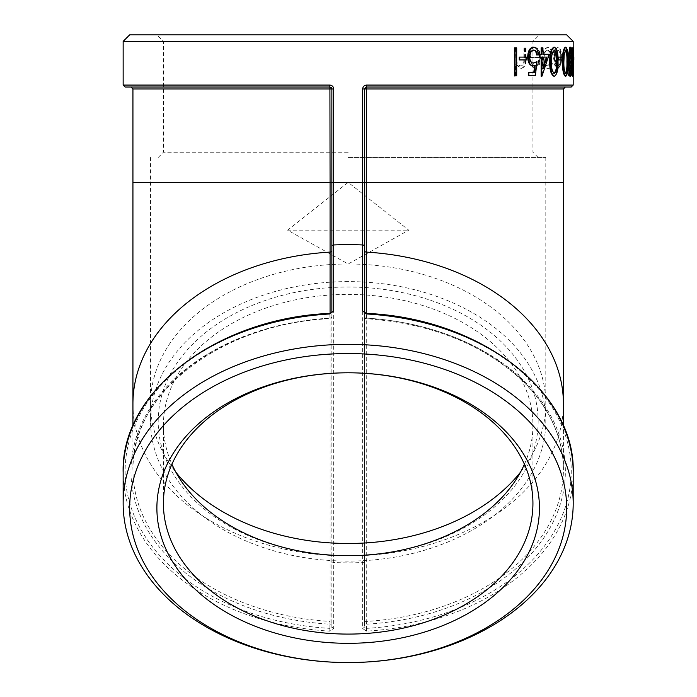 <?xml version="1.0" encoding="UTF-8"?>
<svg xmlns="http://www.w3.org/2000/svg" width="697" height="697" viewBox="0 0 697 697"><rect width="100%" height="100%" fill="white"/><g stroke="black" fill="none" stroke-linecap="round" stroke-linejoin="round"><path stroke-width="0.52" stroke-dasharray="3.48 2.61" d="M123.151 85.069L329.751 85.069C332.147 85.304 333.462 86.611 333.697 88.981L333.697 628.563L329.751 631.125A225.018 159.116 0 0 1 123.151 472.54M573.195 472.54A225.018 159.116 0 0 1 366.596 631.125L362.649 628.563L362.649 88.981C362.893 86.611 364.209 85.304 366.596 85.069L573.195 85.069M333.697 628.563L331.868 627.178L331.868 182.37L331.868 622.813A1.96 1.385 180 0 0 330.073 621.428L329.908 624.198A1.96 1.385 -0 0 0 331.868 622.813L331.868 627.178L329.908 628.363L329.751 631.125M329.751 85.069L329.908 87.029L331.868 88.981A1.96 1.96 0 0 0 329.908 87.029L330.073 88.981L331.868 88.981L331.868 182.37L331.868 88.981L333.697 88.981M329.751 313.964L331.868 312.378L331.868 316.743A1.96 1.385 180 0 1 329.908 318.128L330.029 318.695L330.073 318.12A1.96 1.385 180 0 0 331.868 316.743L331.868 88.981A1.96 1.96 0 0 0 331.72 88.24M331.423 87.744A1.96 1.96 0 0 0 329.908 87.029L125.111 87.029M573.195 41.376L123.151 41.376M524.484 47.893L523.978 47.893L523.796 61.981C523.351 64.621 522.253 65.945 520.485 65.945C518.237 65.701 516.747 63.924 515.998 60.604L515.745 47.893L514.081 47.893L514.56 47.893L514.56 76.217L516.233 76.217L516.233 64.263L521.269 68.428C524.789 67.557 526.374 64.15 526.026 58.199L526.026 47.893L524.484 47.893L524.301 61.981C523.865 64.621 522.759 65.945 520.99 65.945C518.734 65.701 517.235 63.924 516.486 60.604L516.233 47.893L514.56 47.893L516.233 47.893L516.216 75.503L514.56 75.503M526.462 57.102L519.239 57.102M525.947 57.102L525.947 59.933L519.239 59.933M534.311 72.671L528.309 72.671M534.582 65.675L532.769 65.945M533.31 47.187C536.002 47.57 537.553 50.167 537.971 54.976L536.62 54.976M533.493 50.036L533.231 50.018C530.748 50.411 529.389 52.745 529.154 57.023C529.398 60.979 530.696 63.009 533.031 63.113L533.292 63.105M536.429 61.702L534.86 75.503L528.309 75.503M541.691 57.102L539.469 57.102M541.691 54.27L539.469 54.27M542.954 47.893L541.133 47.893M542.397 47.893L542.397 54.27L542.954 54.27L542.397 54.27M549.253 54.27L548.678 54.27L541.133 76.217M553.836 47.187C556.563 48.982 557.757 53.817 557.408 61.693C557.766 69.543 556.572 74.379 553.836 76.217M562.383 57.102L558.184 57.102M561.765 57.102L561.765 59.933L558.184 59.933M565.232 47.187C566.966 48.982 567.715 53.817 567.48 61.693C567.724 69.543 566.975 74.379 565.232 76.217M568.072 65.779L568.072 57.607M569.858 47.187C570.948 48.982 571.418 53.817 571.252 61.693C571.418 69.543 570.956 74.379 569.858 76.217M573.648 67.008L572.995 67.008L572.446 76.217M571.679 71.216L571.897 61.51M573.396 50.724L571.566 50.724M573.666 48.651L573.666 47.893L572.899 47.893L572.899 75.503L573.012 47.893L571.566 47.893M572.899 47.893L571.888 67.783L572.455 73.385L572.742 71.991M573.108 58.435L573.108 57.102M573.849 57.102L573.152 57.102L573.195 47.893M573.152 57.102L573.108 59.933M568.482 75.503L569.519 55.255L570.826 75.503L571.871 55.394L572.594 75.503L571.923 47.893L570.843 69.012L569.405 47.893L567.95 75.503L569.127 75.503L570.163 55.255L569.519 55.255M560.292 65.1L561.198 57.929C561.059 51.543 559.865 48.076 557.609 47.544C555.195 48.076 553.845 51.534 553.557 57.929L554.673 65.082L557.609 68.428L560.902 65.1L561.817 57.929L561.198 57.929M550.9 62.408L547.607 65.945C545.176 65.692 543.799 63.052 543.46 58.043C543.791 52.963 545.176 50.289 547.607 50.018L550.9 53.556L551.789 52.197C550.822 49.043 549.419 47.492 547.589 47.544C544.444 47.893 542.649 51.325 542.214 57.816C542.649 64.49 544.47 68.027 547.685 68.428C549.497 68.454 550.865 66.877 551.789 63.697L550.9 62.408L547.607 65.945M539.469 53.111C538.433 49.417 536.742 47.562 534.407 47.544C530.8 48.084 528.84 51.543 528.518 57.929L529.894 64.664L534.433 68.428L538.877 64.455L540.027 57.45L529.99 57.45C530.234 52.894 531.645 50.411 534.233 50.018L538.302 54.27L540.027 53.111C538.981 49.417 537.291 47.562 534.939 47.544L534.407 47.544M514.081 47.893L514.081 76.217L515.745 76.217L515.745 64.263L520.772 68.428C524.283 67.557 525.86 64.15 525.512 58.199L525.512 47.893L523.978 47.893M362.649 88.981L364.479 88.981L364.479 182.37L364.479 88.981L366.439 87.029A1.96 1.96 0 0 0 364.479 88.981L364.479 316.743A1.96 1.385 180 0 0 366.273 318.12L366.317 318.695L366.439 318.128A1.96 1.385 180 0 1 364.479 316.743L364.479 312.378L366.596 313.964M366.596 631.125L366.439 628.363L364.479 627.178L364.479 622.813A1.96 1.385 0 0 0 366.439 624.198L366.273 621.428A1.96 1.385 180 0 0 364.479 622.813L364.479 182.37L364.479 627.178L362.649 628.563M571.235 87.029L366.439 87.029L366.596 85.069M563.411 88.981L364.479 88.981A1.96 1.96 0 0 1 365.054 87.604M365.193 87.474A1.96 1.96 0 0 1 366.439 87.029L565.363 87.029L366.439 87.029L366.273 182.37L330.073 182.37L330.073 88.981L132.935 88.981M524.423 464.246A184.766 130.644 180 0 0 532.935 425.039A184.766 130.644 180 0 0 348.178 294.395A184.766 130.644 180 0 0 163.412 425.039A184.766 130.644 180 0 0 171.924 464.246M532.935 425.039L532.935 503.443M348.178 41.376L163.412 41.376L348.178 41.376M348.178 34.85L156.886 34.85L348.178 34.85M129.677 34.85L566.67 34.85M348.178 152.251L163.412 152.251L348.178 152.251M348.178 157.47L545.803 157.47L348.178 157.47M538.154 421.354A189.985 134.338 0 0 1 253.185 537.692A189.985 134.338 0 0 1 253.185 305.007A189.985 134.338 0 0 1 538.154 421.354M348.178 281.605A197.626 139.74 180 0 0 150.552 421.354A197.626 139.74 180 0 0 348.178 561.094A197.626 139.74 180 0 0 545.803 421.354A197.626 139.74 180 0 0 348.178 281.605M287.6 230.184L348.178 182.37L408.747 230.184L348.178 263.997L287.6 230.184L408.747 230.184M516.233 76.217L515.745 76.217M516.233 64.263L515.745 64.263M521.269 68.428L520.772 68.428M526.026 47.893L525.512 47.893M524.301 61.981L523.796 61.981M520.99 65.945L520.485 65.945M516.486 60.604L515.998 60.604M516.704 47.893L515.745 47.893M514.56 76.217L514.081 76.217M534.939 47.544C531.332 48.084 529.363 51.543 529.04 57.929L528.518 57.929M529.04 57.929L530.426 64.664L529.894 64.664M530.426 64.664L534.433 68.428M534.974 68.428L538.877 64.455M539.426 64.455L540.584 57.45L540.027 57.45M529.99 57.45L540.584 57.45M530.513 57.45C530.757 52.894 532.177 50.411 534.765 50.018L534.233 50.018M534.765 50.018L538.302 54.27M538.859 54.27L540.027 53.111M535.052 65.945L532.072 64.054L530.67 59.933L539.278 59.933C538.703 63.784 537.3 65.788 535.052 65.945L532.072 64.054M531.541 64.054L530.147 59.933L530.67 59.933M530.147 59.933L539.278 59.933M538.72 59.933C538.154 63.784 536.751 65.788 534.512 65.945M548.182 65.945C545.751 65.692 544.366 63.052 544.026 58.043L543.46 58.043M544.026 58.043C544.357 52.963 545.742 50.289 548.191 50.018L547.607 50.018M548.191 50.018L551.484 53.556L550.9 53.556M551.484 53.556L552.381 52.197L551.789 52.197M552.381 52.197C551.405 49.043 550.003 47.492 548.173 47.544L547.589 47.544M548.173 47.544C545.01 47.893 543.216 51.325 542.78 57.816L542.214 57.816M542.78 57.816C543.207 64.49 545.037 68.027 548.269 68.428L547.685 68.428M548.269 68.428C550.081 68.454 551.449 66.877 552.381 63.697L551.789 63.697M552.381 63.697L551.484 62.408M561.817 57.929C561.677 51.543 560.475 48.084 558.219 47.544L557.609 47.544M558.219 47.544C555.797 48.076 554.446 51.543 554.159 57.929L553.557 57.929M554.159 57.929L555.274 65.082L554.673 65.082M555.274 65.082L558.219 68.428L557.609 68.428M558.219 68.428L560.902 65.1M555.161 57.912C555.37 53.05 556.38 50.419 558.21 50.018C559.952 50.419 560.876 53.05 560.998 57.912C560.876 62.791 559.944 65.466 558.21 65.945C556.389 65.466 555.37 62.791 555.161 57.912L554.559 57.912C554.768 53.05 555.779 50.419 557.609 50.018L558.21 50.018M557.609 50.018C559.334 50.419 560.266 53.05 560.388 57.912L560.998 57.912M560.388 57.912C560.257 62.791 559.334 65.466 557.609 65.945L558.21 65.945M557.609 65.945C555.788 65.466 554.768 62.791 554.559 57.912M570.163 55.255L571.47 75.503L570.826 75.503M571.47 75.503L570.878 75.503M571.523 75.503L572.516 55.394L571.871 55.394M572.516 55.394L573.039 75.503L572.394 75.503M573.361 75.503L572.594 75.503M573.239 75.503L572.577 47.893L571.923 47.893M571.888 47.893L572.577 47.893M572.533 47.893L571.488 69.012L570.843 69.012M571.488 69.012L570.111 47.893L569.475 47.893M569.405 47.893L570.111 47.893M570.05 47.893L568.586 75.503L567.95 75.503M568.586 75.503L569.127 75.503M573.666 59.933L573.666 57.102M573.553 47.893L573.553 75.503L572.899 75.503M573.805 57.102L573.805 59.933L573.152 59.933M572.254 68.01L571.61 68.01M573.039 59.323L572.385 59.323M572.533 67.783L571.888 67.783M573.1 73.385L572.455 73.385M568.665 61.693L568.029 61.693M571.897 61.693L571.252 61.693M570.155 50.341L568.752 54.758L569.388 54.758M569.841 50.018L570.486 50.018M568.752 54.758L568.543 61.702L569.179 61.702M568.543 61.702C568.447 67.827 568.883 71.721 569.841 73.385L570.486 73.385M568.116 61.693L567.48 61.693M565.52 50.149L563.577 54.758L564.195 54.758M565.215 50.018L565.842 50.018M563.577 54.758L563.272 61.702L563.89 61.702M563.272 61.702C563.115 67.827 563.768 71.721 565.215 73.385L565.842 73.385M562.383 59.933L561.765 59.933M558.018 61.693L557.408 61.693M554.089 50.071L551.327 54.758L551.919 54.758M553.801 50.018L554.403 50.018M551.327 54.758L550.874 61.702L551.466 61.702M550.874 61.702C550.639 67.827 551.615 71.721 553.801 73.385L554.403 73.385M541.952 76.217L541.386 76.217M542.397 57.102L542.954 57.102L542.397 57.102L542.397 69.09L542.954 67.461M546.422 57.102L546.997 57.102M542.397 69.09L542.954 69.09M535.157 65.413L534.616 65.413M538.52 54.976L537.971 54.976M533.763 50.018L533.231 50.018M529.676 57.023L529.154 57.023M533.562 63.113L533.031 63.113M535.409 75.503L534.86 75.503M526.462 59.933L525.947 59.933M516.704 75.503L516.216 75.503M331.868 561.146A1.96 1.385 0 0 0 333.697 562.523A225.018 159.116 180 0 0 362.649 562.523A1.96 1.385 0 0 0 364.479 561.146M329.908 628.363L329.908 624.198A217.194 153.575 0 0 1 130.984 471.163A217.194 153.575 0 0 1 329.908 318.128L329.908 313.964A223.066 157.731 180 0 0 125.111 471.163A223.066 157.731 180 0 0 329.908 628.363M331.868 556.781A1.96 1.385 180 0 0 330.073 555.396L330.073 182.37L132.935 182.37M330.073 313.362L330.073 318.12A215.234 152.199 180 0 0 132.935 469.778A215.234 152.199 180 0 0 330.073 621.428L330.073 555.396A215.234 152.199 180 0 1 132.935 403.746M366.439 628.363A223.066 157.731 180 0 0 571.235 471.163A223.066 157.731 180 0 0 366.439 313.964L366.439 318.128A217.194 153.575 0 0 1 565.363 471.163A217.194 153.575 0 0 1 366.439 624.198L366.439 628.363M563.411 182.37L366.273 182.37L366.273 621.428A215.234 152.199 180 0 0 563.411 469.778A215.234 152.199 180 0 0 366.273 318.12L366.273 313.362M563.411 403.746A215.234 152.199 180 0 1 366.273 555.396A1.96 1.385 180 0 0 364.479 556.781M348.178 182.37L545.803 182.37L348.178 182.37M520.52 472.13A197.626 139.74 180 0 0 545.803 403.746A197.626 139.74 180 0 0 348.178 263.997A197.626 139.74 180 0 0 150.552 403.746A197.626 139.74 180 0 0 175.827 472.13M526.026 58.199L525.512 58.199M524.484 57.389L523.978 57.389M516.233 55.194L515.745 55.194M132.935 425.937L132.935 469.778C130.374 393.814 221.507 323.425 330.029 318.695A1.96 1.96 0 0 0 331.868 316.743M573.195 67.008L573.195 76.139M364.479 316.743A1.96 1.96 0 0 0 366.317 318.695C428.864 323.216 479.693 342.785 518.812 377.408C532.891 390.337 543.747 404.478 551.379 419.821C559.369 436.017 563.385 452.667 563.411 469.778L563.411 425.937M163.412 425.039L163.412 503.443M538.154 157.47L532.935 152.251L532.935 41.376L539.461 34.85M158.193 157.47L163.412 152.251L163.412 41.376L156.886 34.85M150.552 157.47L150.552 421.354M545.803 157.47L545.803 421.354"/><path stroke-width="1.05" d="M333.697 88.981L331.868 88.981L331.868 312.369L329.794 313.389C216.628 318.146 120.668 391.609 123.151 472.54A225.018 159.116 0 0 1 329.751 313.964L333.697 310.993L333.697 88.981C333.462 86.611 332.147 85.304 329.751 85.069L123.151 85.069L125.111 87.029L329.908 87.029L329.751 85.069M573.195 76.139L573.195 85.069L366.596 85.069C364.209 85.304 362.893 86.611 362.649 88.981L362.649 310.993L366.596 313.964A225.018 159.116 0 0 1 573.195 472.54L573.195 503.443A225.018 159.116 180 0 0 362.649 344.658A225.018 159.116 180 0 0 123.151 503.443A225.018 159.116 180 0 0 331.868 662.141A225.018 159.116 180 0 0 573.195 503.443M130.984 87.029L132.935 88.981L331.868 88.981L329.908 87.029L330.073 182.37L364.479 182.37L364.479 88.981L362.649 88.981M331.423 87.744A1.96 1.96 0 0 1 331.72 88.24M573.195 41.376L566.67 34.85L129.677 34.85L123.151 41.376L573.195 41.376L573.195 47.893M514.56 75.503L514.56 47.893L515.039 47.893L515.039 75.503L514.56 75.503M519.239 59.933L519.239 57.102L519.735 57.102L519.735 59.933L519.239 59.933M533.78 72.671L534.616 65.413M537.169 54.976C536.751 51.822 535.618 50.167 533.763 50.018C531.28 50.411 529.92 52.745 529.676 57.023C529.92 60.979 531.219 63.009 533.562 63.113L536.978 61.702L535.409 75.503L528.831 75.503L528.831 72.671L534.311 72.671L535.157 65.413L532.769 65.945C529.598 65.466 527.89 62.451 527.673 56.919C527.969 50.872 529.851 47.631 533.31 47.187L533.85 47.187C536.551 47.57 538.101 50.158 538.52 54.976L536.62 54.976C536.211 51.822 535.078 50.167 533.231 50.018M533.031 63.113L536.978 61.702M528.831 75.503L528.309 75.503L528.309 72.671L528.831 72.671M548.678 54.27L542.954 54.27L549.253 54.27L541.952 76.217L541.133 76.217L541.133 57.102M539.469 57.102L539.469 54.27L540.027 54.27L540.027 57.102L539.469 57.102M541.133 54.27L541.133 47.893L541.691 47.893L541.691 54.27L540.027 54.27M554.437 76.217L553.836 76.217C550.891 74.431 549.541 69.587 549.785 61.693C549.541 53.8 550.891 48.964 553.836 47.187L554.437 47.187C557.173 49.008 558.367 53.835 558.018 61.693C558.367 69.543 557.173 74.387 554.437 76.217C551.475 74.431 550.125 69.587 550.369 61.693L549.785 61.693M558.184 59.933L558.184 57.102L558.794 57.102L558.794 59.933L558.184 59.933M565.859 76.217L565.232 76.217C563.281 74.431 562.374 69.587 562.531 61.693C562.374 53.8 563.281 48.964 565.232 47.187L565.859 47.187C567.602 49.008 568.351 53.835 568.116 61.693C568.36 69.543 567.611 74.387 565.859 76.217C563.899 74.431 563.002 69.587 563.15 61.693L562.531 61.693M570.503 76.217C569.188 74.431 568.578 69.587 568.665 61.693C568.578 53.8 569.188 48.964 570.503 47.187C571.601 49.008 572.063 53.835 571.897 61.693C572.063 69.543 571.601 74.387 570.503 76.217L569.858 76.217L568.072 65.779M568.072 57.607L569.858 47.187L570.503 47.187M573.091 76.217L572.254 68.01L573.396 50.724L572.211 50.724L572.211 47.893L573.692 47.893L572.533 67.783L573.1 73.385L573.648 67.008L573.091 76.217L572.446 76.217L571.679 71.216M571.897 61.51L572.742 50.724M572.211 50.724L571.566 50.724L571.566 47.893L572.211 47.893M572.742 71.991L572.882 67.008L573.535 67.008M573.762 59.933L573.849 57.102L573.849 59.933L573.108 59.933L573.108 58.435M366.596 85.069L366.439 87.029L364.479 88.981L563.411 88.981L565.363 87.029M362.649 310.993L364.479 312.378L364.479 182.37L366.273 182.37L366.439 87.029L571.235 87.029L573.195 85.069M163.412 503.443A184.766 130.644 0 0 1 348.178 372.799A184.766 130.644 0 0 1 532.935 503.443A184.766 130.644 0 0 1 348.178 634.087A184.766 130.644 0 0 1 163.412 503.443M156.886 508.052A191.283 135.262 180 0 0 443.815 625.192A191.283 135.262 180 0 0 443.815 390.921A191.283 135.262 180 0 0 156.886 508.052M332.338 662.15A218.501 154.499 0 0 1 167.367 421.31A218.501 154.499 0 0 1 544.819 440.704A218.501 154.499 0 0 1 332.338 662.15M171.924 464.246A184.766 130.644 180 0 0 348.178 555.692A184.766 130.644 180 0 0 524.423 464.246M573.666 59.933L573.361 75.503M573.666 57.102L573.666 48.651M573.762 57.102L573.204 57.102M572.254 68.01L571.61 68.01M568.665 61.693L568.029 61.693M570.486 50.018L569.388 54.758L569.179 61.702C569.083 67.827 569.519 71.721 570.486 73.385C571.348 71.73 571.706 67.836 571.566 61.702C571.706 55.56 571.348 51.665 570.486 50.018M569.841 73.385C570.704 71.73 571.061 67.836 570.913 61.702C571.061 55.56 570.704 51.665 569.841 50.018M563.15 61.693C563.002 53.8 563.908 48.964 565.859 47.187M565.842 50.018L564.195 54.758L563.89 61.702C563.742 67.827 564.396 71.721 565.842 73.385C567.192 71.73 567.759 67.836 567.55 61.702C567.759 55.56 567.192 51.665 565.842 50.018M565.215 73.385C566.556 71.73 567.123 67.836 566.914 61.702C567.123 55.56 566.556 51.665 565.215 50.018M558.794 59.933L562.383 59.933L562.383 57.102L558.794 57.102M550.369 61.693C550.125 53.8 551.475 48.964 554.437 47.187M554.403 50.018L551.919 54.758L551.466 61.702C551.222 67.827 552.207 71.721 554.403 73.385C556.511 71.73 557.408 67.836 557.086 61.702C557.408 55.56 556.511 51.665 554.403 50.018M553.801 73.385C555.91 71.73 556.807 67.836 556.485 61.702C556.807 55.56 555.91 51.665 553.801 50.018M541.691 76.217L541.691 57.102L540.027 57.102M542.954 54.27L542.954 47.893L541.691 47.893M542.954 69.09L546.997 57.102L542.954 57.102L542.954 69.09M542.954 67.461L546.422 57.102L542.954 57.102M533.31 65.945C530.121 65.474 528.413 62.46 528.187 56.919L527.673 56.919M528.187 56.919C528.492 50.872 530.373 47.631 533.85 47.187M519.735 59.933L526.462 59.933L526.462 57.102L519.735 57.102M515.039 75.503L516.704 75.503L516.704 47.893L515.039 47.893M364.479 246.337A1.96 1.385 0 0 0 362.649 244.961A225.018 159.116 180 0 0 333.697 244.961A1.96 1.385 0 0 0 331.868 246.337M331.868 312.378L333.697 310.993M132.935 88.981L132.935 182.37L330.073 182.37L330.073 252.087A1.96 1.385 180 0 0 331.868 250.711M132.935 425.937L132.935 403.746A215.234 152.199 180 0 1 330.073 252.087L330.073 313.362M366.273 313.362L366.273 182.37L563.411 182.37L563.411 403.746A215.234 152.199 180 0 0 366.273 252.087A1.96 1.385 180 0 1 364.479 250.711M175.827 472.13A197.626 139.74 180 0 0 348.178 543.486A197.626 139.74 180 0 0 520.52 472.13M572.847 58.104L572.202 58.104M570.913 61.702L571.566 61.702M566.914 61.702L567.55 61.702M556.485 61.702L557.086 61.702M123.151 472.54L123.151 503.443M123.151 41.376L123.151 85.069M573.195 59.933L573.195 67.008M573.195 472.54C575.678 391.609 479.719 318.146 366.552 313.389L364.479 312.378M563.411 403.746L563.411 425.937M132.935 403.746L132.935 182.37M563.411 88.981L563.411 182.37"/></g></svg>
